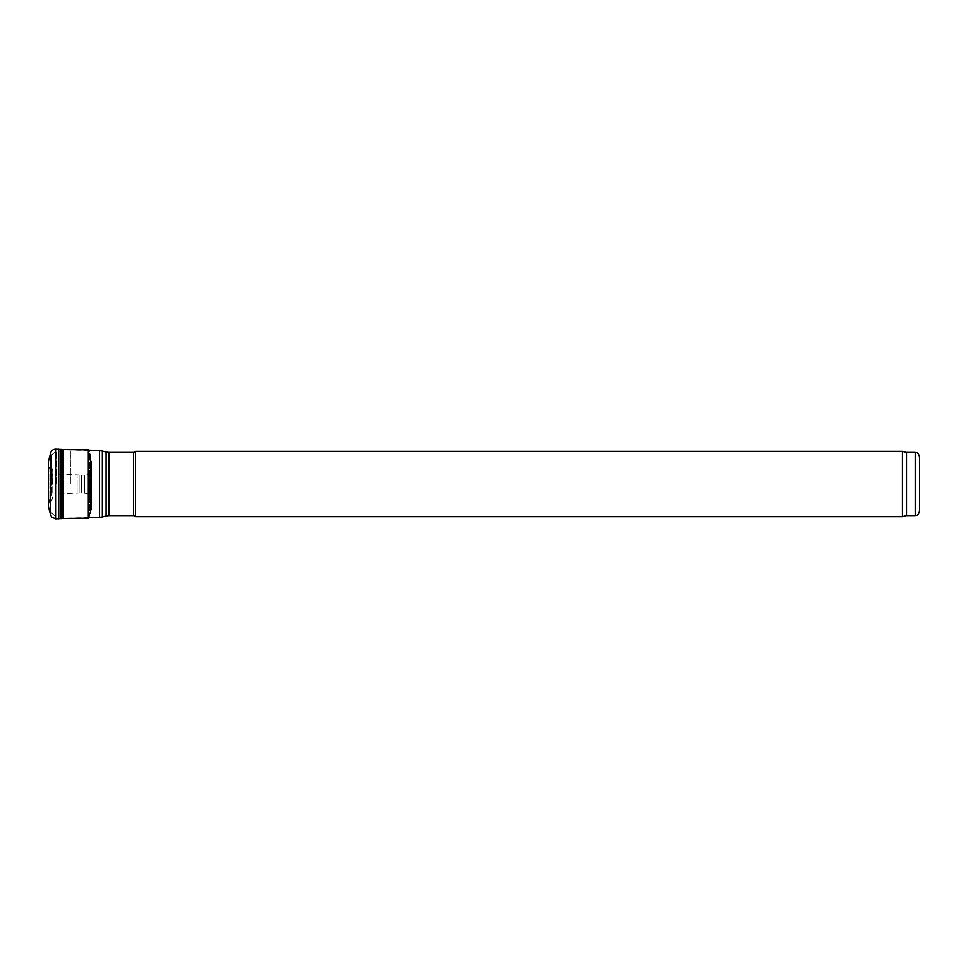 <?xml version="1.0" encoding="UTF-8"?>
<svg xmlns="http://www.w3.org/2000/svg" width="968" height="968" viewBox="0 0 968 968"><rect width="100%" height="100%" fill="white"/><g stroke="black" fill="none" stroke-linecap="round" stroke-linejoin="round"><path stroke-width="0.73" stroke-dasharray="4.84 3.63" d="M62.993 518.473L62.993 449.527M88.705 518.11L88.705 449.89M91.694 508.49L91.694 459.34L91.694 508.49M91.73 505.308L91.73 462.547L91.73 505.308M77.125 493.196L77.125 474.744L77.125 493.196M51.425 493.777L51.425 473.534L51.425 493.777M48.424 503.154L48.424 464.676L48.424 503.154M48.4 506.421L48.4 461.579L49.84 469.541L49.84 498.459L49.84 469.541L50.59 471.719L50.59 496.281L50.59 471.719L51.292 473.352L51.292 494.648L51.292 473.352L52.139 473.909L52.139 494.091L52.139 473.909L79.134 474.998L79.134 493.002L79.134 474.998L81.348 475.143L81.348 492.857L81.348 475.143L84.531 475.191L84.531 492.809L84.531 475.191C87.023 475.082 88.657 473.836 89.431 471.452L89.431 496.548L89.431 471.452L91.73 462.547L90.29 454.246L90.29 513.754L90.29 454.246L89.528 451.911L89.528 516.089L89.528 451.911L88.826 450.108L88.826 517.892L91.694 508.66L91.73 505.453L89.431 496.548L86.926 493.377L81.348 492.857L52.139 494.091L49.84 498.459L48.4 506.421M919.6 456.775L919.6 511.225M906.532 452.419L906.532 515.581M902.466 451.33L902.466 516.67M135.52 451.33L135.52 516.67M133.632 452.419L133.632 515.581M70.434 484L70.434 450.677L70.434 484M50.07 484L50.07 460.962L50.094 484M52.756 484L52.756 471.077L52.756 484M87.979 518.497L87.979 449.503M50.699 515.121L50.699 452.879M55.599 518.836L55.599 449.152M58.77 518.836L58.77 449.164M60.984 518.715L60.984 449.285M915.244 452.419L915.244 515.581M108.936 452.419L108.936 515.581M106.117 452.044L106.117 515.956M102.378 451.052L102.378 516.948M99.559 450.677L99.559 517.323M56.229 484L56.229 451.245L56.229 484M51.752 484L51.752 454.754L51.752 484M89.056 450.677L56.229 451.245L51.752 454.754L50.07 460.962L52.756 471.077M88.826 517.323L56.229 516.755L51.752 513.246L50.07 507.038L52.756 496.923"/><path stroke-width="1.45" d="M55.599 449.152L62.993 449.527L62.993 518.473L55.599 518.848L51.691 517.045L50.699 515.121L50.699 452.879C51.473 450.519 53.107 449.285 55.599 449.152L55.599 518.848M62.993 449.527L88.705 449.89L88.705 518.11L62.993 518.473M50.699 452.879L48.4 461.579L48.4 506.421L50.699 515.121M915.244 452.419L915.244 515.581C916.575 514.649 917.374 517.372 919.6 511.225L919.6 456.775C917.374 450.628 916.575 453.351 915.244 452.419L906.532 452.419L902.466 451.33L135.52 451.33L135.52 516.67L902.466 516.67L902.466 451.33M915.244 515.581L906.532 515.581L906.532 452.419M135.52 516.67L133.632 515.581L133.632 452.419L135.52 451.33M87.979 449.503L87.979 518.497M88.705 449.89L88.705 518.11M58.77 449.164L58.77 518.836M60.984 449.285L60.984 518.715M133.632 515.581L108.936 515.581L108.936 452.419L133.632 452.419M108.936 515.581L106.117 515.956L106.117 452.044L108.936 452.419M106.117 515.956L102.378 516.948L102.378 451.052L106.117 452.044M102.378 516.948L99.559 517.323L99.559 450.677L102.378 451.052M88.826 450.108L99.559 450.677M906.532 515.581L902.466 516.67M99.559 517.323L88.826 517.323"/></g></svg>
